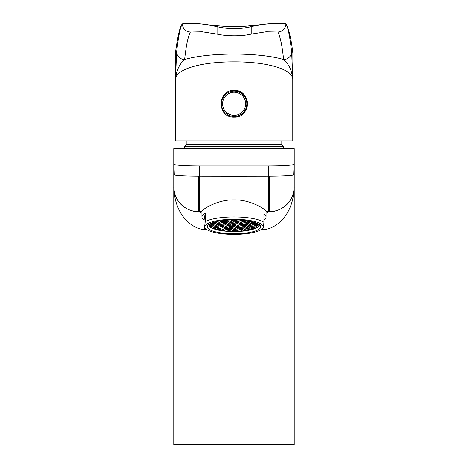 <?xml version="1.0" encoding="UTF-8"?>
<svg xmlns="http://www.w3.org/2000/svg" width="468" height="468" viewBox="0 0 468 468"><rect width="100%" height="100%" fill="white"/><g stroke="black" fill="none" stroke-linecap="round" stroke-linejoin="round"><path stroke-width="0.7" d="M294.243 164.256L294.097 164.438C291.412 165.409 282.953 165.924 268.714 165.982L199.286 165.982C185.094 165.924 176.635 165.409 173.903 164.438L173.757 148.654L294.243 148.654L294.243 444.6L173.757 444.6L173.757 164.256M206.71 229.548C194.904 230.56 174.587 217.667 173.757 186.802C173.417 200.076 185.328 211.986 198.602 211.647L201.275 211.565M173.757 148.654L173.757 186.802C174.669 204.849 188.563 211.665 198.602 211.647L201.439 211.682C199.099 212.133 215.169 199.397 234 199.906C252.808 199.397 268.913 212.127 266.561 211.682L266.058 211.694M266.725 211.577L269.398 211.647C282.672 211.986 294.583 200.076 294.243 186.802C293.413 217.667 273.096 230.56 261.29 229.548M201.942 213.238L198.602 211.647L198.602 176.143C185.615 176.032 177.524 175.646 174.336 174.991L173.903 164.438M198.602 176.143L199.292 176.143L199.286 165.982M199.292 211.647L199.292 176.143L234 176.19L234 166.023M234 199.906L234 176.19L268.708 176.143L268.714 165.982M266.561 211.682L268.708 211.647L268.708 176.143L269.398 176.143C282.385 176.032 290.476 175.646 293.664 174.991L294.097 164.438M269.398 176.143L269.398 211.647C279.437 211.665 293.331 204.849 294.243 186.802M269.398 211.647L266.058 213.232M176.617 51.79C178.495 35.761 180.402 26.506 182.344 24.02C182.415 23.745 199.134 22.043 217.058 26.658L217.058 34.088L202.287 31.783L190.353 32.029C187.955 36.808 186.042 45.981 184.626 59.541C208.892 52.246 259.36 52.24 283.637 59.541C282.222 45.981 280.314 36.808 277.91 32.029L265.982 31.783L251.211 34.088L251.211 26.617C239.827 29.297 228.442 29.297 217.058 26.617L217.058 26.658C228.442 29.326 239.827 29.326 251.211 26.658C268.96 22.072 285.966 23.728 285.925 24.02C287.861 26.506 289.774 35.761 291.652 51.79L292.798 78.987C291.88 68.591 265.204 61.694 234.135 61.858C203.065 61.7 176.413 68.574 175.482 78.987L176.617 51.79A8.014 7.751 6.7 0 0 184.626 59.541C179.414 64.011 176.366 70.492 175.482 78.987L175.36 140.909L175.36 53.446C177.659 35.983 179.987 26.12 182.344 23.85C182.397 23.564 199.216 22.037 217.058 26.617M251.211 26.617C269.053 22.043 285.872 23.564 285.925 23.85C288.891 28.835 291.219 38.698 292.904 53.446L292.904 140.909L175.482 140.909L175.465 78.987M234.135 117.129C216.918 117.959 216.877 89.604 234.135 90.418C251.351 89.587 251.386 117.942 234.135 117.129M292.798 78.987L292.798 140.909L292.787 78.987C291.903 70.492 288.85 64.011 283.637 59.541A8.014 7.751 173.3 0 0 291.652 51.79M244.29 35.147L240.025 35.603M236.767 116.871A13.356 13.356 0 0 0 239.259 116.105M241.57 114.865A13.356 13.356 0 0 0 234.135 90.418M245.162 100.363A11.542 11.542 0 0 0 225.664 95.928A11.542 11.542 0 0 0 231.578 115.029A11.542 11.542 0 0 0 245.162 100.363M246.256 100.023A12.689 12.689 0 0 1 237.884 115.894A12.689 12.689 0 0 1 222.013 107.523A12.689 12.689 0 0 1 230.385 91.652A12.689 12.689 0 0 1 246.256 100.023A12.689 12.689 0 0 1 237.884 115.894A12.689 12.689 0 0 1 222.013 107.523A12.689 12.689 0 0 1 230.385 91.652A12.689 12.689 0 0 1 246.256 100.023M281.818 140.909L281.818 144.647L283.421 146.25L184.579 146.25L184.579 148.654M281.818 144.647L186.182 144.647L184.579 146.25M235.182 219.919A26.717 6.915 -0 0 1 260.717 226.828A26.717 6.915 -0 0 1 234 233.743A26.717 6.915 -0 0 1 207.283 226.828A26.717 6.915 -0 0 1 235.182 219.919L235.158 220.586L235.743 220.007L235.41 219.919M232.707 234.374A29.186 7.552 180 0 0 259.851 230.332A29.186 7.552 180 0 0 234 219.27A29.186 7.552 180 0 0 208.149 230.332A29.186 7.552 180 0 0 232.707 234.374M259.851 230.332L262.396 229.074A32.058 8.295 180 0 0 262.788 228.875C263.168 228.647 263.542 226.442 263.923 222.247A32.058 8.295 180 0 0 235.422 216.936A32.058 8.295 180 0 0 205.212 221.575C204.832 225.74 204.457 227.951 204.077 228.203A32.058 8.295 180 0 0 205.604 229.074L208.149 230.332M204.077 228.203L204.077 219.995A32.058 8.295 -0 0 1 201.942 217.017A32.058 8.295 -0 0 1 205.212 213.373L205.212 221.575M263.923 222.247L263.923 214.046A32.058 8.295 -0 0 1 266.058 217.017A32.058 8.295 -0 0 1 263.923 219.995M205.212 213.373L204.077 219.995M258.26 223.932A24.71 6.394 -0 0 1 258.283 223.961L257.909 226.764L252.931 229.261A24.71 6.394 -0 0 1 250.117 229.999L250.117 229.203M252.931 229.261L249.912 229.215L249.327 229.794L250.117 229.999L246.829 230.613A24.71 6.394 -0 0 1 243.032 231.104L243.032 230.56M235.141 231.514L235.141 231.537A24.71 6.394 -0 0 1 231.04 231.496L229.712 231.449A24.71 6.394 -0 0 1 225.833 231.186L224.581 231.063A24.71 6.394 -0 0 1 220.925 230.578L214.87 229.197A24.71 6.394 -0 0 1 212.478 228.29L210.781 227.337A24.71 6.394 -0 0 1 209.717 226.336L209.74 223.932M214.87 228.279L214.87 229.197L215.461 229.156L215.461 228.425M246.829 230.613L245.413 230.25L243.184 230.414L242.599 230.993L243.032 231.104L235.141 231.537L233.514 231.098L231.04 231.496M249.69 222.598L248.046 222.177L245.811 222.335L245.226 222.914L246.876 223.335L249.105 223.177L249.69 222.598M248.619 229.127L246.975 228.706L244.741 228.864L244.156 229.449L245.805 229.864L248.034 229.706L248.619 229.127M241.892 230.326L240.242 229.905L238.013 230.063L237.428 230.642L239.072 231.063L241.307 230.905L241.892 230.326M217.602 227.033L215.959 226.611L213.724 226.769L213.139 227.349L214.789 227.77L217.017 227.612L217.602 227.033M243.424 220.358L242.202 220.446L241.617 221.025L243.266 221.44L245.495 221.282L246.08 220.703L245.718 220.609M236.229 224.991L234.585 224.57L232.356 224.728L231.771 225.307L233.415 225.728L235.644 225.57L236.229 224.991M256.909 226.389L255.265 225.968L253.03 226.126L252.445 226.705L254.095 227.126L256.324 226.968L256.909 226.389M222.282 222.394L220.639 221.978L218.404 222.136L217.819 222.715L219.469 223.137L221.697 222.979L222.282 222.394M251.737 226.038L250.093 225.617L247.864 225.775L247.279 226.354L248.923 226.775L251.152 226.617L251.737 226.038M245.01 227.232L243.366 226.816L241.131 226.974L240.546 227.553L242.196 227.974L244.425 227.811L245.01 227.232M237.791 223.447L236.147 223.025L233.912 223.183L233.327 223.762L234.977 224.184L237.206 224.026L237.791 223.447M231.555 229.624L229.905 229.203L227.676 229.361L227.091 229.94L228.735 230.361L230.97 230.203L231.555 229.624M231.063 224.64L229.414 224.219L227.185 224.377L226.6 224.956L228.244 225.377L230.478 225.219L231.063 224.64M239.838 226.886L238.194 226.465L235.966 226.623L235.381 227.202L237.024 227.624L239.253 227.466L239.838 226.886M254.861 222.949L253.211 222.528L250.983 222.686L250.398 223.265L252.041 223.686L254.276 223.529L254.861 222.949M219.539 221.013L221.025 221.592L223.259 221.428L223.844 220.849L222.704 220.563M233.111 228.08L231.467 227.659L229.232 227.817L228.647 228.396L230.297 228.817L232.526 228.659L233.111 228.08M229.501 226.184L227.857 225.763L225.623 225.921L225.038 226.5L226.688 226.921L228.916 226.764L229.501 226.184M222.774 227.378L221.124 226.962L218.895 227.12L218.31 227.7L219.954 228.121L222.189 227.963L222.774 227.378M238.311 220.001L237.03 220.095L236.445 220.674L238.095 221.095L240.324 220.937L240.909 220.358L239.827 220.077M213.168 222.499L216.526 222.628L217.111 222.048L215.906 221.738M243.448 228.782L241.804 228.361L239.575 228.519L238.99 229.098L240.634 229.519L242.863 229.361L243.448 228.782M215.555 223.593L213.905 223.172L211.676 223.33L211.091 223.909L212.735 224.33L214.97 224.172L215.555 223.593M227.454 222.745L225.804 222.323L223.575 222.481L222.99 223.06L224.634 223.482L226.869 223.324L227.454 222.745M221.212 228.928L219.568 228.507L217.333 228.665L216.748 229.244L218.398 229.665L220.627 229.507L221.212 228.928M225.892 224.289L224.248 223.868L222.013 224.026L221.428 224.611L223.078 225.026L225.307 224.868L225.892 224.289M258.471 224.845L256.821 224.424L254.592 224.581L254.007 225.161L255.651 225.582L257.886 225.424L258.471 224.845M242.962 223.798L241.312 223.376L239.084 223.534L238.499 224.113L240.142 224.535L242.377 224.377L242.962 223.798M236.72 229.975L235.076 229.554L232.842 229.712L232.257 230.291L233.906 230.712L236.135 230.554L236.72 229.975M219.164 225.488L217.515 225.067L215.286 225.225L214.701 225.804L216.345 226.225L218.579 226.067L219.164 225.488M232.619 223.096L230.976 222.674L228.747 222.832L228.162 223.411L229.806 223.833L232.034 223.675L232.619 223.096M241.4 225.342L239.756 224.921L237.522 225.079L236.937 225.658L238.586 226.079L240.815 225.921L241.4 225.342M246.572 225.687L244.922 225.266L242.693 225.43L242.108 226.009L243.752 226.43L245.987 226.266L246.572 225.687M239.353 221.902L237.703 221.481L235.474 221.639L234.889 222.218L236.533 222.639L238.768 222.481L239.353 221.902M227.939 227.729L226.296 227.308L224.067 227.466L223.482 228.045L225.126 228.466L227.354 228.308L227.939 227.729M220.72 223.944L219.077 223.523L216.848 223.681L216.263 224.26L217.907 224.681L220.135 224.523L220.72 223.944M213.993 225.137L212.349 224.716L210.114 224.874L209.529 225.453L211.179 225.874L213.408 225.716L213.993 225.137M250.181 227.583L248.531 227.161L246.303 227.319L245.718 227.898L247.361 228.32L249.596 228.162L250.181 227.583M224.33 225.833L222.686 225.412L220.457 225.576L219.872 226.155L221.516 226.576L223.745 226.413L224.33 225.833M255.347 227.934L253.703 227.512L251.474 227.67L250.889 228.249L252.533 228.671L254.762 228.513L255.347 227.934M211.852 226.53L211.852 227.261L212.431 226.682L209.717 226.336M229.712 231.098L229.712 231.449L229.993 231.169L228.349 230.747L225.833 231.186M238.282 228.431L236.632 228.01L234.404 228.168L233.819 228.747L235.462 229.168L237.697 229.01L238.282 228.431M234.181 221.551L232.537 221.13L230.303 221.288L229.718 221.867L231.367 222.288L233.596 222.13L234.181 221.551M256.318 223.025L255.569 223.616L258.283 223.961M248.128 224.143L246.484 223.722L244.255 223.879L243.67 224.459L245.314 224.88L247.543 224.722L248.128 224.143M229.01 221.2L227.366 220.779L225.137 220.937L224.552 221.516L226.196 221.937L228.425 221.779L229.01 221.2M234.673 226.535L233.023 226.114L230.794 226.272L230.209 226.851L231.853 227.272L234.088 227.115L234.673 226.535M226.383 229.273L224.734 228.852L222.505 229.016L221.92 229.595L223.569 230.01L225.798 229.852L226.383 229.273M244.518 222.247L242.874 221.826L240.646 221.99L240.061 222.569L241.704 222.99L243.933 222.826L244.518 222.247M224.581 230.759L224.581 231.063L224.821 230.818L223.177 230.402L220.925 230.578M253.299 224.494L251.655 224.073L249.421 224.231L248.836 224.81L250.485 225.231L252.714 225.073L253.299 224.494M215.461 229.156L216.046 228.577L212.478 228.29M231.666 219.937L231.28 220.323L232.924 220.744L235.158 220.586M247.332 220.832L246.788 221.37L248.432 221.791L250.842 221.458M226.851 220.165L230.244 219.978M210.781 226.26L210.781 227.337L211.852 227.261M251.971 221.709L253.603 222.142M249.105 222.452L249.105 223.177M248.034 228.981L248.034 229.706M241.307 230.174L241.307 230.905M217.017 226.881L217.017 227.612M245.495 220.586L245.495 221.282M235.644 224.839L235.644 225.57M256.324 226.237L256.324 226.968M221.697 222.247L221.697 222.979M251.152 225.892L251.152 226.617M244.425 227.085L244.425 227.811M237.206 223.294L237.206 224.026M230.97 229.478L230.97 230.203M230.478 224.494L230.478 225.219M239.253 226.734L239.253 227.466M254.276 222.797L254.276 223.529M223.259 220.703L223.259 221.428M232.526 227.928L232.526 228.659M228.916 226.038L228.916 226.764M222.189 227.232L222.189 227.963M240.324 220.206L240.324 220.937M216.526 221.896L216.526 222.628M242.863 228.63L242.863 229.361M214.97 223.441L214.97 224.172M226.869 222.598L226.869 223.324M220.627 228.776L220.627 229.507M225.307 224.143L225.307 224.868M257.886 224.693L257.886 225.424M242.377 223.645L242.377 224.377M236.135 229.823L236.135 230.554M218.579 225.336L218.579 226.067M232.034 222.944L232.034 223.675M240.815 225.19L240.815 225.921M245.987 225.541L245.987 226.266M238.768 221.75L238.768 222.481M227.354 227.583L227.354 228.308M220.135 223.792L220.135 224.523M213.408 224.985L213.408 225.716M249.596 227.436L249.596 228.162M223.745 225.687L223.745 226.413M254.762 227.781L254.762 228.513M237.697 228.279L237.697 229.01M233.596 221.399L233.596 222.13M257.213 224.037L257.213 223.406M247.543 223.996L247.543 224.722M228.425 221.054L228.425 221.779M234.088 226.383L234.088 227.115M225.798 229.127L225.798 229.852M243.933 222.101L243.933 222.826M252.714 224.342L252.714 225.073M246.876 222.259L246.876 223.335M245.805 228.793L245.805 229.864M239.072 229.987L239.072 231.063M214.789 226.693L214.789 227.77M243.266 220.369L243.266 221.44M233.415 224.652L233.415 225.728M254.095 226.05L254.095 227.126M219.469 222.06L219.469 223.137M232.924 219.919L232.924 220.744M248.923 225.699L248.923 226.775M242.196 226.898L242.196 227.974M234.977 223.107L234.977 224.184M228.735 229.285L228.735 230.361M228.244 224.301L228.244 225.377M237.024 226.547L237.024 227.624M252.041 222.61L252.041 223.686M221.025 220.779L221.025 221.592M230.297 227.74L230.297 228.817M226.688 225.845L226.688 226.921M219.954 227.044L219.954 228.121M238.095 220.018L238.095 221.095M214.297 222.154L214.297 222.786M240.634 228.442L240.634 229.519M212.735 223.254L212.735 224.33M224.634 222.411L224.634 223.482M218.398 228.589L218.398 229.665M223.078 223.956L223.078 225.026M248.432 221.007L248.432 221.791M255.651 224.505L255.651 225.582M240.142 223.458L240.142 224.535M233.906 229.636L233.906 230.712M216.345 225.149L216.345 226.225M229.806 222.756L229.806 223.833M238.586 225.003L238.586 226.079M243.752 225.354L243.752 226.43M236.533 221.563L236.533 222.639M225.126 227.395L225.126 228.466M217.907 223.605L217.907 224.681M211.179 224.798L211.179 225.874M247.361 227.243L247.361 228.32M221.516 225.5L221.516 226.576M252.533 227.594L252.533 228.671M235.462 228.091L235.462 229.168M231.367 221.212L231.367 222.288M245.314 223.809L245.314 224.88M226.196 220.861L226.196 221.937M231.853 226.196L231.853 227.272M223.569 228.94L223.569 230.01M241.704 221.914L241.704 222.99M227.758 220.1L227.758 220.393M250.485 224.154L250.485 225.231M190.353 32.029C185.504 31.549 182.83 28.881 182.344 24.02L182.344 23.85M285.925 23.85L285.925 24.02C285.445 28.881 282.771 31.549 277.91 32.029M216.567 26.524L205.411 24.406C207.558 24.471 202.884 24.74 223.903 26.255C231.642 26.6 238.99 26.571 245.928 26.173L262.858 24.406L253.744 26.12M247.443 27.325L246.519 27.489M239.06 28.484L237.826 28.577M230.227 28.56L229.197 28.484M221.931 27.518L220.902 27.343M217.058 34.094C225.044 35.919 239.71 36.72 251.211 34.094L251.211 34.094M283.421 146.25L283.421 148.654M186.182 140.909L186.182 144.647M201.942 210.752L201.942 217.017M266.058 210.752L266.058 217.017M208.623 224.505L209.19 226.102C209.377 227.261 212.46 228.612 218.427 230.151C230.701 232.233 242.085 231.993 252.58 229.419C257.423 227.834 259.687 226.196 259.377 224.505"/></g></svg>

